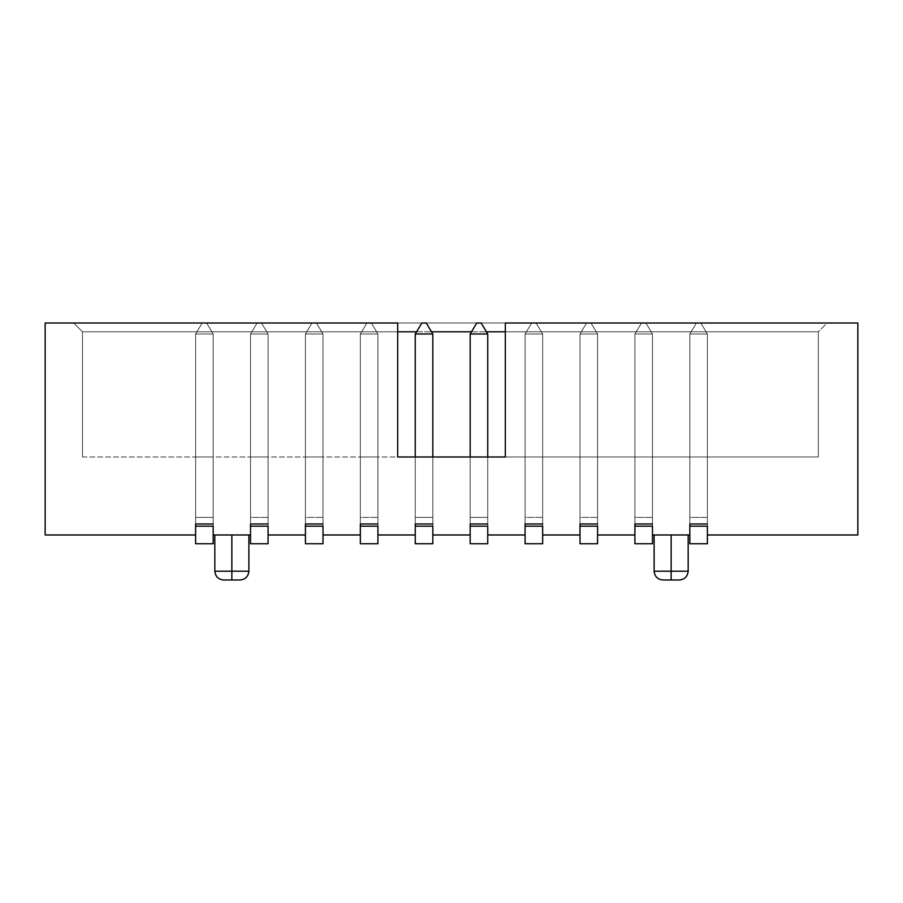 <?xml version="1.0" encoding="UTF-8"?>
<svg xmlns="http://www.w3.org/2000/svg" width="903" height="903" viewBox="0 0 903 903"><rect width="100%" height="100%" fill="white"/><g stroke="black" fill="none" stroke-linecap="round" stroke-linejoin="round"><path stroke-width="0.68" stroke-dasharray="4.51 3.39" d="M231.857 571.204L248.878 571.204L231.857 571.204L231.857 534.971L248.878 534.971L214.824 534.971L248.878 534.971L214.824 534.971L231.857 534.971L231.857 571.204L214.824 571.204L231.857 571.204L231.857 579.997L231.857 571.204M240.085 579.997L231.857 579.997L240.085 579.997M671.143 571.204L688.176 571.204L671.143 571.204L671.143 534.971L688.176 534.971L654.122 534.971L688.176 534.971L654.122 534.971L671.143 534.971L671.143 571.204L654.122 571.204L671.143 571.204L671.143 579.997L671.143 571.204M679.383 579.997L671.143 579.997L679.383 579.997M213.176 534.971L250.526 534.971L250.526 523.988L268.089 523.988L268.089 534.971L305.428 534.971L305.428 523.988L323.003 523.988L323.003 534.971L360.342 534.971L360.342 523.988L377.917 523.988L377.917 534.971L415.256 534.971L415.256 523.988L432.83 523.988L432.83 534.971L470.17 534.971L470.17 523.988L487.744 523.988L487.744 534.971L525.083 534.971L525.083 523.988L542.658 523.988L542.658 534.971L579.997 534.971L579.997 523.988L597.572 523.988L597.572 534.971L634.911 534.971L634.911 523.988L652.474 523.988L652.474 534.971L689.824 534.971L689.824 523.988L707.388 523.988L707.388 534.971L857.85 534.971L857.85 323.003L45.15 323.003L45.15 534.971L195.612 534.971L195.612 523.988L213.176 523.988L213.176 534.971L250.526 534.971L250.526 456.986L268.089 456.986L250.526 456.986L268.089 456.986L250.526 456.986L250.526 523.988L250.526 456.986L250.526 523.988L250.526 456.986L268.089 456.986L268.089 534.971L305.428 534.971L305.428 456.986L323.003 456.986L305.428 456.986L323.003 456.986L305.428 456.986L305.428 523.988L305.428 456.986L305.428 523.988L305.428 456.986L323.003 456.986L323.003 534.971L360.342 534.971L360.342 456.986L377.917 456.986L360.342 456.986L377.917 456.986L360.342 456.986L360.342 523.988L360.342 456.986L360.342 523.988L360.342 456.986L377.917 456.986L377.917 534.971L415.256 534.971L415.256 456.986L432.83 456.986L415.256 456.986L432.83 456.986L415.256 456.986L432.83 456.986L432.83 534.971L470.17 534.971L470.17 456.986L487.744 456.986L470.17 456.986L487.744 456.986L470.17 456.986L470.17 523.988L470.17 456.986L470.17 523.988L470.17 456.986L487.744 456.986L487.744 534.971L525.083 534.971L525.083 456.986L542.658 456.986L525.083 456.986L542.658 456.986L525.083 456.986L525.083 523.988L525.083 456.986L525.083 523.988L525.083 456.986L542.658 456.986L542.658 534.971L579.997 534.971L579.997 456.986L597.572 456.986L579.997 456.986L597.572 456.986L579.997 456.986L579.997 523.988L579.997 456.986L579.997 523.988L579.997 456.986L597.572 456.986L597.572 534.971L634.911 534.971L634.911 456.986L652.474 456.986L634.911 456.986L652.474 456.986L634.911 456.986L634.911 523.988L634.911 456.986L634.911 523.988L634.911 456.986L652.474 456.986L652.474 534.971L689.824 534.971L689.824 456.986L707.388 456.986L689.824 456.986L707.388 456.986L689.824 456.986L689.824 523.988L689.824 456.986L689.824 523.988L689.824 456.986L707.388 456.986L707.388 534.971L857.85 534.971L857.85 323.003L45.15 323.003L45.15 534.971L195.612 534.971L195.612 456.986L213.176 456.986L195.612 456.986L213.176 456.986L195.612 456.986L195.612 523.988L195.612 456.986L195.612 523.988L195.612 456.986L213.176 456.986L213.176 534.971L213.176 523.988L195.612 523.988L213.176 523.988L213.176 456.986L213.176 534.971M82.489 456.986L397.681 456.986L397.681 331.796L82.489 331.796L82.489 456.986L82.489 331.796L82.489 456.986L82.489 331.796L397.681 331.796L397.681 456.986L818.31 456.986L818.31 331.796L818.31 456.986L818.31 331.796L818.31 456.986L82.489 456.986M827.103 323.003L73.707 323.003L827.103 323.003L818.31 331.796L505.319 331.796L818.31 331.796L827.103 323.003M397.681 323.003L73.707 323.003L397.681 323.003L397.681 331.796L82.489 331.796L73.707 323.003L82.489 331.796L73.707 323.003L82.489 331.796L397.681 331.796L397.681 323.003M416.576 331.796L431.51 331.796L416.576 331.796M471.49 331.796L486.424 331.796L471.49 331.796M505.319 456.986L818.31 456.986L505.319 456.986L505.319 331.796L505.319 456.986M505.319 331.796L505.319 323.003L505.319 331.796L818.31 331.796L505.319 331.796M415.256 523.988L432.83 523.988L415.256 523.988L432.83 523.988L432.83 456.986L415.256 456.986L415.256 534.971L415.256 456.986L415.256 523.988L415.256 456.986L415.256 523.988L415.256 456.986L432.83 456.986L432.83 523.988L415.256 523.988L432.83 523.988L432.83 456.986L432.83 534.971L432.83 456.986L432.83 523.988L432.83 456.986L415.256 456.986L415.256 523.988L432.83 523.988L415.256 523.988L432.83 523.988L415.256 523.988L415.256 456.986L415.256 526.178L432.83 526.178L432.83 333.986L415.256 333.986L415.256 526.178L415.256 333.986L421.848 323.003L426.239 323.003L421.848 323.003L415.256 333.986L432.83 333.986L426.239 323.003L421.848 323.003L426.239 323.003L421.848 323.003L415.256 333.986L415.256 517.396L432.83 517.396L415.256 517.396L432.83 517.396L432.83 526.178L432.83 333.986L426.239 323.003L432.83 333.986L415.256 333.986L432.83 333.986L432.83 526.178L415.256 526.178L432.83 526.178L415.256 526.178L415.256 333.986L415.256 526.178L415.256 333.986L432.83 333.986L432.83 543.753L415.256 543.753L415.256 526.178L415.256 543.753L415.256 526.178L432.83 526.178L415.256 526.178L432.83 526.178L432.83 543.753L432.83 333.986L426.239 323.003L432.83 333.986L426.239 323.003L421.848 323.003L415.256 333.986L421.848 323.003L415.256 333.986L432.83 333.986L432.83 543.753L415.256 543.753L432.83 543.753L415.256 543.753L415.256 526.178L432.83 526.178L415.256 526.178L415.256 543.753L415.256 517.396L432.83 517.396L432.83 456.986L432.83 526.178L415.256 526.178M470.17 523.988L487.744 523.988L470.17 523.988L487.744 523.988L487.744 456.986L487.744 534.971L487.744 456.986L487.744 523.988L487.744 456.986L470.17 456.986L470.17 523.988L470.17 456.986L487.744 456.986L487.744 523.988L470.17 523.988L487.744 523.988L487.744 456.986L470.17 456.986L470.17 523.988L487.744 523.988L470.17 523.988L487.744 523.988L470.17 523.988L470.17 456.986L470.17 526.178L487.744 526.178L487.744 333.986L470.17 333.986L470.17 526.178L470.17 333.986L476.761 323.003L481.152 323.003L476.761 323.003L470.17 333.986L487.744 333.986L481.152 323.003L476.761 323.003L481.152 323.003L476.761 323.003L470.17 333.986L470.17 517.396L487.744 517.396L470.17 517.396L487.744 517.396L487.744 526.178L487.744 333.986L481.152 323.003L487.744 333.986L470.17 333.986L487.744 333.986L487.744 526.178L470.17 526.178L487.744 526.178L470.17 526.178L470.17 333.986L470.17 526.178L470.17 333.986L487.744 333.986L487.744 543.753L470.17 543.753L470.17 526.178L470.17 543.753L470.17 526.178L487.744 526.178L470.17 526.178L487.744 526.178L487.744 543.753L487.744 333.986L481.152 323.003L487.744 333.986L481.152 323.003L476.761 323.003L470.17 333.986L476.761 323.003L470.17 333.986L487.744 333.986L487.744 543.753L470.17 543.753L487.744 543.753L470.17 543.753L470.17 526.178L487.744 526.178L470.17 526.178L470.17 543.753L470.17 517.396L487.744 517.396L487.744 456.986L487.744 526.178L470.17 526.178M213.176 456.986L213.176 523.988L213.176 456.986L195.612 456.986L195.612 523.988L195.612 456.986L213.176 456.986L213.176 523.988L213.176 456.986L195.612 456.986L195.612 523.988L213.176 523.988L195.612 523.988L213.176 523.988L213.176 456.986M360.342 523.988L377.917 523.988L360.342 523.988L377.917 523.988L377.917 456.986L377.917 534.971L377.917 456.986L377.917 523.988L377.917 456.986L360.342 456.986L360.342 523.988L360.342 456.986L377.917 456.986L377.917 523.988L360.342 523.988L377.917 523.988L377.917 456.986L360.342 456.986L360.342 523.988L377.917 523.988L360.342 523.988L377.917 523.988L360.342 523.988L360.342 333.986L377.917 333.986L377.917 517.396L360.342 517.396L360.342 526.178L377.917 526.178L377.917 333.986L360.342 333.986L360.342 526.178L360.342 333.986L360.342 517.396L377.917 517.396L377.917 526.178L377.917 333.986L377.917 526.178L360.342 526.178L377.917 526.178L360.342 526.178L360.342 333.986L366.934 323.003L371.325 323.003L366.934 323.003L371.325 323.003L377.917 333.986L360.342 333.986L366.934 323.003L360.342 333.986L377.917 333.986L371.325 323.003L377.917 333.986L371.325 323.003L366.934 323.003L360.342 333.986L360.342 517.396L377.917 517.396L377.917 333.986L360.342 333.986L377.917 333.986L377.917 543.753L360.342 543.753L360.342 333.986L360.342 543.753L360.342 526.178L377.917 526.178L360.342 526.178L377.917 526.178L377.917 543.753L377.917 333.986L377.917 543.753L360.342 543.753L377.917 543.753L360.342 543.753L360.342 526.178L377.917 526.178L360.342 526.178L360.342 543.753L360.342 517.396L377.917 517.396L377.917 526.178L360.342 526.178M689.824 523.988L707.388 523.988L689.824 523.988L707.388 523.988L707.388 456.986L707.388 534.971L707.388 456.986L707.388 523.988L707.388 456.986L689.824 456.986L689.824 523.988L689.824 456.986L707.388 456.986L707.388 523.988L689.824 523.988L707.388 523.988L707.388 456.986L689.824 456.986L689.824 523.988L707.388 523.988L689.824 523.988L707.388 523.988L689.824 523.988L689.824 333.986L707.388 333.986L707.388 517.396L689.824 517.396L689.824 526.178L707.388 526.178L707.388 333.986L689.824 333.986L689.824 526.178L689.824 333.986L689.824 517.396L707.388 517.396L707.388 526.178L707.388 333.986L707.388 526.178L689.824 526.178L707.388 526.178L689.824 526.178L689.824 333.986L696.405 323.003L700.796 323.003L696.405 323.003L700.796 323.003L707.388 333.986L689.824 333.986L696.405 323.003L689.824 333.986L707.388 333.986L700.796 323.003L707.388 333.986L700.796 323.003L696.405 323.003L689.824 333.986L689.824 517.396L707.388 517.396L707.388 333.986L689.824 333.986L707.388 333.986L707.388 543.753L689.824 543.753L689.824 333.986L689.824 543.753L689.824 526.178L707.388 526.178L689.824 526.178L707.388 526.178L707.388 543.753L707.388 333.986L707.388 543.753L689.824 543.753L707.388 543.753L689.824 543.753L689.824 526.178L707.388 526.178L689.824 526.178L689.824 543.753L689.824 517.396L707.388 517.396L707.388 526.178L689.824 526.178M634.911 523.988L652.474 523.988L634.911 523.988L652.474 523.988L652.474 456.986L652.474 534.971L652.474 456.986L652.474 523.988L652.474 456.986L634.911 456.986L634.911 523.988L634.911 456.986L652.474 456.986L652.474 523.988L634.911 523.988L652.474 523.988L652.474 456.986L634.911 456.986L634.911 523.988L652.474 523.988L634.911 523.988L652.474 523.988L634.911 523.988L634.911 333.986L652.474 333.986L652.474 517.396L634.911 517.396L634.911 526.178L652.474 526.178L652.474 333.986L634.911 333.986L634.911 526.178L634.911 333.986L634.911 517.396L652.474 517.396L652.474 526.178L652.474 333.986L652.474 526.178L634.911 526.178L652.474 526.178L634.911 526.178L634.911 333.986L641.491 323.003L645.893 323.003L641.491 323.003L645.893 323.003L652.474 333.986L634.911 333.986L641.491 323.003L634.911 333.986L652.474 333.986L645.893 323.003L652.474 333.986L645.893 323.003L641.491 323.003L634.911 333.986L634.911 517.396L652.474 517.396L652.474 333.986L634.911 333.986L652.474 333.986L652.474 543.753L634.911 543.753L634.911 333.986L634.911 543.753L634.911 526.178L652.474 526.178L634.911 526.178L652.474 526.178L652.474 543.753L652.474 333.986L652.474 543.753L634.911 543.753L652.474 543.753L634.911 543.753L634.911 526.178L652.474 526.178L634.911 526.178L634.911 543.753L634.911 517.396L652.474 517.396L652.474 526.178L634.911 526.178M579.997 523.988L597.572 523.988L579.997 523.988L597.572 523.988L597.572 456.986L597.572 534.971L597.572 456.986L597.572 523.988L597.572 456.986L579.997 456.986L579.997 523.988L579.997 456.986L597.572 456.986L597.572 523.988L579.997 523.988L597.572 523.988L597.572 456.986L579.997 456.986L579.997 523.988L597.572 523.988L579.997 523.988L597.572 523.988L579.997 523.988L579.997 333.986L597.572 333.986L597.572 517.396L579.997 517.396L579.997 526.178L597.572 526.178L597.572 333.986L579.997 333.986L579.997 526.178L579.997 333.986L579.997 517.396L597.572 517.396L597.572 526.178L597.572 333.986L597.572 526.178L579.997 526.178L597.572 526.178L579.997 526.178L579.997 333.986L586.589 323.003L590.98 323.003L586.589 323.003L590.98 323.003L597.572 333.986L579.997 333.986L586.589 323.003L579.997 333.986L597.572 333.986L590.98 323.003L597.572 333.986L590.98 323.003L586.589 323.003L579.997 333.986L579.997 517.396L597.572 517.396L597.572 333.986L579.997 333.986L597.572 333.986L597.572 543.753L579.997 543.753L579.997 333.986L579.997 543.753L579.997 526.178L597.572 526.178L579.997 526.178L597.572 526.178L597.572 543.753L597.572 333.986L597.572 543.753L579.997 543.753L597.572 543.753L579.997 543.753L579.997 526.178L597.572 526.178L579.997 526.178L579.997 543.753L579.997 517.396L597.572 517.396L597.572 526.178L579.997 526.178M525.083 523.988L542.658 523.988L525.083 523.988L542.658 523.988L542.658 456.986L542.658 534.971L542.658 456.986L542.658 523.988L542.658 456.986L525.083 456.986L525.083 523.988L525.083 456.986L542.658 456.986L542.658 523.988L525.083 523.988L542.658 523.988L542.658 456.986L525.083 456.986L525.083 523.988L542.658 523.988L525.083 523.988L542.658 523.988L525.083 523.988L525.083 333.986L542.658 333.986L542.658 517.396L525.083 517.396L525.083 526.178L542.658 526.178L542.658 333.986L525.083 333.986L525.083 526.178L525.083 333.986L525.083 517.396L542.658 517.396L542.658 526.178L542.658 333.986L542.658 526.178L525.083 526.178L542.658 526.178L525.083 526.178L525.083 333.986L531.675 323.003L536.066 323.003L531.675 323.003L536.066 323.003L542.658 333.986L525.083 333.986L531.675 323.003L525.083 333.986L542.658 333.986L536.066 323.003L542.658 333.986L536.066 323.003L531.675 323.003L525.083 333.986L525.083 517.396L542.658 517.396L542.658 333.986L525.083 333.986L542.658 333.986L542.658 543.753L525.083 543.753L525.083 333.986L525.083 543.753L525.083 526.178L542.658 526.178L525.083 526.178L542.658 526.178L542.658 543.753L542.658 333.986L542.658 543.753L525.083 543.753L542.658 543.753L525.083 543.753L525.083 526.178L542.658 526.178L525.083 526.178L525.083 543.753L525.083 517.396L542.658 517.396L542.658 526.178L525.083 526.178M250.526 523.988L268.089 523.988L250.526 523.988L268.089 523.988L268.089 456.986L268.089 534.971L268.089 456.986L268.089 523.988L268.089 456.986L250.526 456.986L250.526 523.988L250.526 456.986L268.089 456.986L268.089 523.988L250.526 523.988L268.089 523.988L268.089 456.986L250.526 456.986L250.526 523.988L268.089 523.988L250.526 523.988L268.089 523.988L250.526 523.988L250.526 333.986L268.089 333.986L268.089 517.396L250.526 517.396L250.526 526.178L268.089 526.178L268.089 333.986L250.526 333.986L250.526 526.178L250.526 333.986L250.526 517.396L268.089 517.396L268.089 526.178L268.089 333.986L268.089 526.178L250.526 526.178L268.089 526.178L250.526 526.178L250.526 333.986L257.107 323.003L261.509 323.003L257.107 323.003L261.509 323.003L268.089 333.986L250.526 333.986L257.107 323.003L250.526 333.986L268.089 333.986L261.509 323.003L268.089 333.986L261.509 323.003L257.107 323.003L250.526 333.986L250.526 517.396L268.089 517.396L268.089 333.986L250.526 333.986L268.089 333.986L268.089 543.753L250.526 543.753L250.526 333.986L250.526 543.753L250.526 526.178L268.089 526.178L250.526 526.178L268.089 526.178L268.089 543.753L268.089 333.986L268.089 543.753L250.526 543.753L268.089 543.753L250.526 543.753L250.526 526.178L268.089 526.178L250.526 526.178L250.526 543.753L250.526 517.396L268.089 517.396L268.089 526.178L250.526 526.178M305.428 523.988L323.003 523.988L305.428 523.988L323.003 523.988L323.003 456.986L323.003 534.971L323.003 456.986L323.003 523.988L323.003 456.986L305.428 456.986L305.428 523.988L305.428 456.986L323.003 456.986L323.003 523.988L305.428 523.988L323.003 523.988L323.003 456.986L305.428 456.986L305.428 523.988L323.003 523.988L305.428 523.988L323.003 523.988L305.428 523.988L305.428 333.986L323.003 333.986L323.003 517.396L305.428 517.396L305.428 526.178L323.003 526.178L323.003 333.986L305.428 333.986L305.428 526.178L305.428 333.986L305.428 517.396L323.003 517.396L323.003 526.178L323.003 333.986L323.003 526.178L305.428 526.178L323.003 526.178L305.428 526.178L305.428 333.986L312.02 323.003L316.411 323.003L312.02 323.003L316.411 323.003L323.003 333.986L305.428 333.986L312.02 323.003L305.428 333.986L323.003 333.986L316.411 323.003L323.003 333.986L316.411 323.003L312.02 323.003L305.428 333.986L305.428 517.396L323.003 517.396L323.003 333.986L305.428 333.986L323.003 333.986L323.003 543.753L305.428 543.753L305.428 333.986L305.428 543.753L305.428 526.178L323.003 526.178L305.428 526.178L323.003 526.178L323.003 543.753L323.003 333.986L323.003 543.753L305.428 543.753L323.003 543.753L305.428 543.753L305.428 526.178L323.003 526.178L305.428 526.178L305.428 543.753L305.428 517.396L323.003 517.396L323.003 526.178L305.428 526.178M223.617 579.997L231.857 579.997L223.617 579.997M195.612 523.988L213.176 523.988L195.612 523.988L213.176 523.988L195.612 523.988L195.612 333.986L213.176 333.986L213.176 517.396L195.612 517.396L195.612 526.178L213.176 526.178L213.176 333.986L195.612 333.986L195.612 526.178L195.612 333.986L195.612 517.396L213.176 517.396L213.176 526.178L213.176 333.986L213.176 526.178L195.612 526.178L213.176 526.178L195.612 526.178L195.612 333.986L202.204 323.003L206.595 323.003L202.204 323.003L206.595 323.003L213.176 333.986L195.612 333.986L202.204 323.003L195.612 333.986L213.176 333.986L206.595 323.003L213.176 333.986L206.595 323.003L202.204 323.003L195.612 333.986L195.612 517.396L213.176 517.396L213.176 333.986L195.612 333.986L213.176 333.986L213.176 543.753L195.612 543.753L195.612 333.986L195.612 543.753L195.612 526.178L213.176 526.178L195.612 526.178L213.176 526.178L213.176 543.753L213.176 333.986L213.176 543.753L195.612 543.753L213.176 543.753L195.612 543.753L195.612 526.178L213.176 526.178L195.612 526.178L195.612 543.753L195.612 517.396L213.176 517.396L213.176 526.178L195.612 526.178M662.915 579.997L671.143 579.997L662.915 579.997M696.405 323.003L700.796 323.003L696.405 323.003L689.824 333.986L707.388 333.986L700.796 323.003L696.405 323.003L689.824 333.986L696.405 323.003L700.796 323.003L707.388 333.986L700.796 323.003L707.388 333.986L689.824 333.986L696.405 323.003M707.388 543.753L707.388 526.178L707.388 543.753L689.824 543.753L707.388 543.753M641.491 323.003L645.893 323.003L641.491 323.003L634.911 333.986L652.474 333.986L645.893 323.003L641.491 323.003L634.911 333.986L641.491 323.003L645.893 323.003L652.474 333.986L645.893 323.003L652.474 333.986L634.911 333.986L641.491 323.003M652.474 543.753L652.474 526.178L652.474 543.753L634.911 543.753L652.474 543.753M586.589 323.003L590.98 323.003L586.589 323.003L579.997 333.986L597.572 333.986L590.98 323.003L586.589 323.003L579.997 333.986L586.589 323.003L590.98 323.003L597.572 333.986L590.98 323.003L597.572 333.986L579.997 333.986L586.589 323.003M597.572 543.753L597.572 526.178L597.572 543.753L579.997 543.753L597.572 543.753M531.675 323.003L536.066 323.003L531.675 323.003L525.083 333.986L542.658 333.986L536.066 323.003L531.675 323.003L525.083 333.986L531.675 323.003L536.066 323.003L542.658 333.986L536.066 323.003L542.658 333.986L525.083 333.986L531.675 323.003M542.658 543.753L542.658 526.178L542.658 543.753L525.083 543.753L542.658 543.753M487.744 543.753L487.744 526.178L487.744 543.753L470.17 543.753L487.744 543.753M432.83 543.753L432.83 526.178L432.83 543.753L415.256 543.753L432.83 543.753M366.934 323.003L371.325 323.003L366.934 323.003L360.342 333.986L377.917 333.986L371.325 323.003L366.934 323.003L360.342 333.986L366.934 323.003L371.325 323.003L377.917 333.986L371.325 323.003L377.917 333.986L360.342 333.986L366.934 323.003M377.917 543.753L377.917 526.178L377.917 543.753L360.342 543.753L377.917 543.753M312.02 323.003L316.411 323.003L312.02 323.003L305.428 333.986L323.003 333.986L316.411 323.003L312.02 323.003L305.428 333.986L312.02 323.003L316.411 323.003L323.003 333.986L316.411 323.003L323.003 333.986L305.428 333.986L312.02 323.003M323.003 543.753L323.003 526.178L323.003 543.753L305.428 543.753L323.003 543.753M257.107 323.003L261.509 323.003L257.107 323.003L250.526 333.986L268.089 333.986L261.509 323.003L257.107 323.003L250.526 333.986L257.107 323.003L261.509 323.003L268.089 333.986L261.509 323.003L268.089 333.986L250.526 333.986L257.107 323.003M268.089 543.753L268.089 526.178L268.089 543.753L250.526 543.753L268.089 543.753M202.204 323.003L206.595 323.003L202.204 323.003L195.612 333.986L213.176 333.986L206.595 323.003L202.204 323.003L195.612 333.986L202.204 323.003L206.595 323.003L213.176 333.986L206.595 323.003L213.176 333.986L195.612 333.986L202.204 323.003M213.176 543.753L213.176 526.178L213.176 543.753L195.612 543.753L213.176 543.753"/><path stroke-width="1.35" d="M248.878 534.971L248.878 571.204L231.857 571.204L231.857 579.997L240.085 579.997L223.617 579.997L231.857 579.997L231.857 571.204L248.878 571.204C248.314 576.509 245.39 579.444 240.085 579.997M688.176 534.971L688.176 571.204L671.143 571.204L671.143 579.997L679.383 579.997L662.915 579.997L671.143 579.997L671.143 571.204L688.176 571.204C687.612 576.509 684.688 579.444 679.383 579.997M671.143 534.971L671.143 571.204L671.143 534.971M231.857 534.971L231.857 571.204L231.857 534.971M250.526 534.971L213.176 534.971L250.526 534.971M305.428 534.971L268.089 534.971L305.428 534.971M360.342 534.971L323.003 534.971L360.342 534.971M415.256 534.971L377.917 534.971L415.256 534.971M470.17 534.971L432.83 534.971L470.17 534.971M525.083 534.971L487.744 534.971L525.083 534.971M579.997 534.971L542.658 534.971L579.997 534.971M634.911 534.971L597.572 534.971L634.911 534.971M689.824 534.971L652.474 534.971L689.824 534.971M195.612 534.971L45.15 534.971L45.15 323.003L397.681 323.003L45.15 323.003L45.15 534.971L195.612 534.971M505.319 323.003L857.85 323.003L857.85 534.971L707.388 534.971L857.85 534.971L857.85 323.003L505.319 323.003L505.319 456.986L397.681 456.986L397.681 323.003L397.681 456.986L505.319 456.986L505.319 323.003M250.526 523.988L268.089 523.988L250.526 523.988L250.526 543.753L268.089 543.753L268.089 526.178L268.089 543.753L250.526 543.753L250.526 526.178L268.089 526.178L250.526 526.178M305.428 523.988L323.003 523.988L305.428 523.988L305.428 543.753L323.003 543.753L323.003 526.178L323.003 543.753L305.428 543.753L305.428 526.178L323.003 526.178L305.428 526.178M360.342 523.988L377.917 523.988L360.342 523.988L360.342 543.753L377.917 543.753L377.917 526.178L377.917 543.753L360.342 543.753L360.342 526.178L377.917 526.178L360.342 526.178M415.256 523.988L432.83 523.988L415.256 523.988L415.256 543.753L432.83 543.753L432.83 526.178L432.83 543.753L415.256 543.753L415.256 526.178L432.83 526.178L415.256 526.178M470.17 523.988L487.744 523.988L470.17 523.988L470.17 543.753L487.744 543.753L487.744 526.178L487.744 543.753L470.17 543.753L470.17 526.178L487.744 526.178L470.17 526.178M525.083 523.988L542.658 523.988L525.083 523.988L525.083 543.753L542.658 543.753L542.658 526.178L542.658 543.753L525.083 543.753L525.083 526.178L542.658 526.178L525.083 526.178M579.997 523.988L597.572 523.988L579.997 523.988L579.997 543.753L597.572 543.753L597.572 526.178L597.572 543.753L579.997 543.753L579.997 526.178L597.572 526.178L579.997 526.178M634.911 523.988L652.474 523.988L634.911 523.988L634.911 543.753L652.474 543.753L652.474 526.178L652.474 543.753L634.911 543.753L634.911 526.178L652.474 526.178L634.911 526.178M689.824 523.988L707.388 523.988L689.824 523.988L689.824 543.753L707.388 543.753L707.388 526.178L707.388 543.753L689.824 543.753L689.824 526.178L707.388 526.178L689.824 526.178M195.612 523.988L213.176 523.988L195.612 523.988L195.612 543.753L213.176 543.753L213.176 526.178L213.176 543.753L195.612 543.753L195.612 526.178L213.176 526.178L195.612 526.178M397.681 331.796L416.576 331.796L397.681 331.796M431.51 331.796L471.49 331.796L431.51 331.796M486.424 331.796L505.319 331.796L486.424 331.796M214.824 534.971L214.824 571.204L231.857 571.204L214.824 571.204C215.388 576.509 218.312 579.444 223.617 579.997M654.122 534.971L654.122 571.204L671.143 571.204L654.122 571.204C654.686 576.509 657.61 579.444 662.915 579.997M470.17 333.986L487.744 333.986L487.744 456.986L487.744 333.986L470.17 333.986L470.17 456.986L470.17 333.986L476.761 323.003L481.152 323.003L476.761 323.003L470.17 333.986M481.152 323.003L487.744 333.986L481.152 323.003M415.256 333.986L432.83 333.986L432.83 456.986L432.83 333.986L415.256 333.986L415.256 456.986L415.256 333.986L421.848 323.003L426.239 323.003L421.848 323.003L415.256 333.986M426.239 323.003L432.83 333.986L426.239 323.003"/></g></svg>

